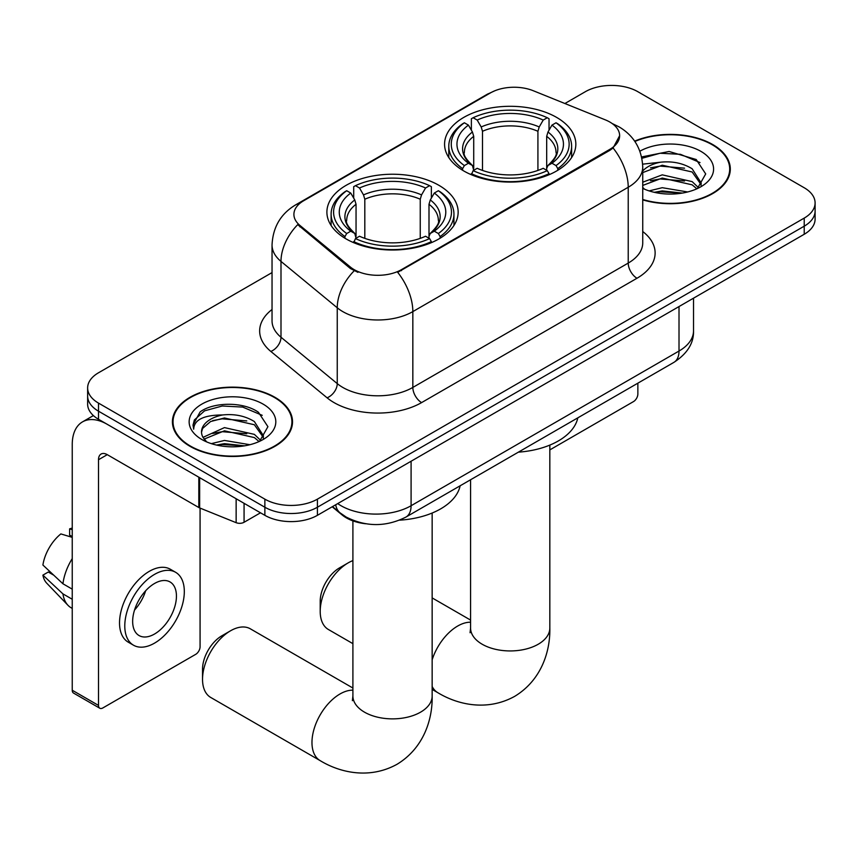 <?xml version="1.0" encoding="UTF-8"?>
<svg xmlns="http://www.w3.org/2000/svg" width="858" height="858" viewBox="0 0 858 858"><rect width="100%" height="100%" fill="white"/><g stroke="black" fill="none" stroke-linecap="round" stroke-linejoin="round"><path stroke-width="1.29" d="M438.931 185.328A65.626 37.891 0 0 0 367.417 177.123A65.626 37.891 0 0 0 326.898 212.119A65.626 37.891 0 0 0 346.117 238.921A65.626 37.891 0 0 0 417.642 247.125A65.626 37.891 0 0 0 458.151 212.119A65.626 37.891 0 0 0 438.931 185.328M556.606 117.396A65.626 37.891 0 0 0 485.092 109.18A65.626 37.891 0 0 0 444.573 144.187A65.626 37.891 0 0 0 463.803 170.978A65.626 37.891 0 0 0 535.317 179.193A65.626 37.891 0 0 0 575.836 144.187A65.626 37.891 0 0 0 556.606 117.396M609.845 122.04A33.43 19.305 0 0 0 605.383 119.884L533.279 90.733A33.43 19.305 0 0 0 490.465 92.9L303.7 200.729A33.43 19.305 0 0 0 293.908 214.382A33.43 19.305 0 0 0 299.946 225.45L350.429 267.074A33.43 19.305 0 0 0 401.458 269.648L609.845 149.335A33.43 19.305 0 0 0 619.637 135.693A33.43 19.305 0 0 0 609.845 122.04M365.647 523.755A37.151 21.45 180 0 1 342.149 514.982L332.207 506.788M642.739 199.871A60.06 34.674 0 0 0 730.308 169.058A60.06 34.674 0 0 0 712.719 144.541A60.06 34.674 0 0 0 634.652 141.13M274.935 397.297A60.06 34.674 0 0 0 209.491 389.779A60.06 34.674 0 0 0 172.415 421.814A60.06 34.674 0 0 0 190.004 446.321A60.06 34.674 0 0 0 255.459 453.839A60.06 34.674 0 0 0 292.524 421.814A60.06 34.674 0 0 0 274.935 397.297M173.037 424.935A60.06 34.674 0 0 0 172.833 425.858M619.637 135.693L613.084 147.984L609.845 150.332L397.694 272.34A43.34 25.021 60 0 1 412.837 311.604A49.528 28.593 180 0 1 342.792 311.604A49.528 28.593 180 0 1 337.248 307.786L280.995 261.411A49.528 28.593 180 0 1 272.04 245.002L272.04 320.828A49.528 28.593 0 0 0 280.995 337.237L337.248 383.612A49.528 28.593 0 0 0 342.792 387.43A49.528 28.593 0 0 0 412.837 387.43L628.228 263.084A49.528 28.593 0 0 0 642.739 242.857L642.739 167.031A49.528 28.593 180 0 1 628.228 187.258A43.34 25.021 -120 0 0 613.084 147.984M272.04 272.587L98.509 372.78A37.151 21.45 0 0 0 87.634 387.945L87.634 404.118A37.151 21.45 0 0 0 98.509 419.283L264.865 515.326L264.865 507.239A37.151 21.45 0 0 0 317.406 507.239L804.225 226.18A37.151 21.45 0 0 0 815.1 211.014A37.151 21.45 0 0 1 804.225 226.18L317.406 507.239A37.151 21.45 0 0 1 264.865 507.239L98.509 411.196L264.865 507.239L264.865 499.152A37.151 21.45 0 0 0 317.406 499.152L804.225 218.093A37.151 21.45 0 0 0 815.1 202.928A37.151 21.45 0 0 0 804.225 187.763L637.859 91.709A37.151 21.45 0 0 0 585.328 91.709L564.896 103.518M87.634 396.031A37.151 21.45 0 0 0 98.509 411.196A37.151 21.45 0 0 1 87.634 396.031M357.936 272.34L350.429 268.543L297.705 224.635A43.34 28.99 129.5 0 0 280.995 261.411L280.995 337.237A12.387 8.28 -50.5 0 1 270.849 351.448A61.915 35.746 180 0 1 272.04 309.491M87.634 387.945A37.151 21.45 0 0 0 98.509 403.11L264.865 499.152M292.117 425.858A60.06 34.674 0 0 0 291.913 424.935M729.901 173.102A60.06 34.674 0 0 0 729.697 172.179M264.865 515.326A37.151 21.45 0 0 0 317.406 515.326L804.225 234.266A37.151 21.45 0 0 0 815.1 219.101L815.1 202.928M642.739 199.474A59.438 34.32 0 0 0 729.697 169.058A59.438 34.32 0 0 0 712.29 144.787A59.438 34.32 0 0 0 634.888 141.473M649.12 190.905L662.247 187.698L687.687 191.967M654.257 192.31L662.247 190.905L682.357 193.082M642.739 182.207L662.247 174.85L692.149 181.617L698.519 187.688M642.739 185.425L662.247 178.067L692.149 184.824L696.857 188.814M642.642 164.157L660.521 162.205A30.952 17.868 0 0 0 642.739 170.989M660.521 162.205C672.393 160.961 682.936 163.149 692.149 168.779L701.211 183.044L700.997 185.392M642.739 172.576L662.247 165.219L692.149 171.986L701.115 184.642M642.739 187.473L644.497 189.178M642.739 188.385A43.34 25.021 0 0 0 700.9 186.744A43.34 25.021 0 0 0 700.9 151.362A43.34 25.021 0 0 0 639.896 151.201M697.372 188.578L705.705 173.927L696.203 159.513L669.101 151.491L641.602 156.939M641.891 158.312L660.038 153.25L680.469 154.322L700.021 162.57M650.471 167.868L660.038 166.098L684.555 168.168M650.471 180.706L660.038 178.936L684.555 181.006M655.083 192.492L660.038 191.774L681.895 193.157M549.828 449.892L633.483 401.598A6.188 3.571 120 0 0 637.859 394.015L637.859 383.172M190.444 446.074A59.438 34.32 0 0 0 255.223 453.507A59.438 34.32 0 0 0 291.913 421.814A59.438 34.32 0 0 0 274.496 397.544A59.438 34.32 0 0 0 209.727 390.111A59.438 34.32 0 0 0 173.037 421.814A59.438 34.32 0 0 0 190.444 446.074M211.336 443.65L224.464 440.444L249.903 444.712M216.473 445.066L224.464 443.65L244.573 445.838M202.992 437.365L224.464 427.606L254.365 434.373L260.735 440.444M204.065 439.124L224.464 430.813L254.365 437.58L259.073 441.559M259.588 441.334L267.921 426.673L258.419 412.258C243.307 401.437 213.363 401.941 200.139 411.904L193.007 424.967L193.683 429.172C194.08 419.755 203.764 415.015 222.737 414.95A30.952 17.868 0 0 0 201.523 431.917A30.952 17.868 0 0 0 203.024 437.419L206.714 441.934M222.737 414.95C234.609 413.706 245.152 415.905 254.365 421.535L263.427 435.789L263.213 438.148M201.523 432.271L202.574 428.474L210.585 421.535L224.464 417.975L254.365 424.742L263.331 437.398M263.116 404.118A43.34 25.021 0 0 0 201.834 404.118A43.34 25.021 0 0 0 201.834 439.5A43.34 25.021 0 0 0 263.116 439.5A43.34 25.021 0 0 0 263.116 404.118M193.007 425.268L194.348 419.98L204.569 410.832L222.254 406.006L242.685 407.078L262.237 415.326M212.687 420.624L222.254 418.843L246.772 420.924M212.687 433.462L222.254 431.681L246.772 433.762M217.299 445.248L222.254 444.53L244.101 445.913M320.206 611.379L320.206 601.265A27.241 15.723 -60 0 1 339.468 567.91L348.219 562.848A39.629 22.876 120 0 0 320.206 611.379A39.629 22.876 120 0 0 328.41 629.515L352.906 643.661M462.623 170.281L462.623 168.618L464.382 165.583A58.945 34.03 0 0 1 464.382 122.78L468.436 125.118A53.25 30.738 0 0 0 468.436 163.245L472.436 165.519L473.723 170.302M473.723 168.35L473.723 136.336L472.436 132.014L468.436 125.118M471.374 130.191L471.374 118.736L473.133 117.728A58.945 34.03 0 0 1 547.275 117.728L543.221 120.066A53.25 30.738 0 0 0 477.187 120.066L481.188 126.963L482.486 131.285L482.486 170.431M537.923 170.431L537.923 131.285L539.221 126.963L543.221 120.066M518.393 452.155A68.104 39.318 0 0 0 577.809 417.846M471.374 173.681A61.422 35.457 0 0 0 549.034 173.681L547.275 170.645A58.945 34.03 0 0 1 473.133 170.645L471.374 174.732M549.034 174.732L549.034 173.681M464.382 122.78L462.623 123.788A61.422 35.457 0 0 0 448.788 146.203A61.422 35.457 0 0 0 462.623 168.618M547.275 117.728L549.034 118.736L549.034 130.191M473.133 170.645L477.187 168.297A53.25 30.738 0 0 0 543.221 168.297L547.275 170.645M468.436 163.245L464.382 165.583M477.187 120.066L473.133 117.728M472.436 132.014A47.63 27.499 0 0 0 472.436 165.519L472.661 165.669C465.894 159.127 463.138 154.687 464.392 152.349A45.817 26.448 0 0 1 473.723 136.336M557.786 168.618A61.422 35.457 0 0 0 571.621 146.203A61.422 35.457 0 0 0 557.786 123.788L556.027 122.78A58.945 34.03 0 0 1 556.027 165.583L557.786 168.618L557.786 170.281M556.027 165.583L551.973 163.245A53.25 30.738 0 0 0 551.973 125.118L556.027 122.78M551.973 125.118L547.972 132.014L546.685 136.336L546.685 168.35L547.972 165.519L551.973 163.245M546.685 136.336A45.817 26.448 0 0 1 556.016 152.349C557.26 154.697 554.504 159.138 547.747 165.669L547.972 165.519A47.63 27.499 0 0 0 547.972 132.014M546.685 170.302L546.685 168.35M352.906 560.606A39.629 22.876 120 0 0 348.219 562.848L339.468 567.91M202.531 679.322L202.531 669.208A27.241 15.723 -60 0 1 221.793 635.842L230.545 630.791A39.629 22.876 120 0 0 202.531 679.322A39.629 22.876 120 0 0 210.736 697.457L320.184 760.649A39.629 22.876 -60 0 1 314.103 728.892A39.629 22.876 -60 0 1 339.993 693.983A39.629 22.876 -60 0 1 352.906 690.164M344.937 238.213L344.937 236.561L346.707 233.526A58.945 34.03 0 0 1 346.707 190.723L350.75 193.061A53.25 30.738 0 0 0 350.75 231.188L354.762 233.462L356.049 238.234M356.049 236.293L356.049 204.279L354.762 199.957L350.75 193.061M353.7 198.134L353.7 186.669L355.459 185.671A58.945 34.03 0 0 1 429.601 185.671L425.547 188.009A53.25 30.738 0 0 0 359.513 188.009L363.513 194.905L364.811 199.228L364.811 238.374M420.248 238.374L420.248 199.228L421.546 194.905L425.547 188.009M399.581 520.163A68.104 39.318 0 0 0 460.135 485.778M353.7 241.624A61.422 35.457 0 0 0 431.359 241.624L429.601 238.578A58.945 34.03 0 0 1 355.459 238.578L353.7 242.675M431.359 242.675L431.359 241.624M346.707 190.723L344.937 191.731A61.422 35.457 0 0 0 331.113 214.146A61.422 35.457 0 0 0 344.937 236.561M429.601 185.671L431.359 186.669L431.359 198.134M355.459 238.578L359.513 236.24A53.25 30.738 0 0 0 425.547 236.24L429.601 238.578M350.75 231.188L346.707 233.526M359.513 188.009L355.459 185.671M354.762 199.957A47.63 27.499 0 0 0 354.762 233.462L354.987 233.612C348.219 227.07 345.463 222.619 346.718 220.281A45.817 26.448 0 0 1 356.049 204.279M440.111 236.561A61.422 35.457 0 0 0 453.946 214.146A61.422 35.457 0 0 0 440.111 191.731L438.352 190.723A58.945 34.03 0 0 1 438.352 233.526L440.111 236.561L440.111 238.213M438.352 233.526L434.298 231.188A53.25 30.738 0 0 0 434.298 193.061L438.352 190.723M434.298 193.061L430.298 199.957L429 204.279L429 236.293L430.298 233.462L434.298 231.188M429 204.279A45.817 26.448 0 0 1 438.341 220.281C439.586 222.64 436.829 227.08 430.072 233.612L430.298 233.462A47.63 27.499 0 0 0 430.298 199.957M429 238.234L429 236.293M352.906 688.03L250.354 628.828A39.629 22.876 120 0 0 230.545 630.791L221.793 635.842M244.069 503.324L244.069 522.275L260.489 512.805M198.82 477.198L107.271 424.335A49.528 28.593 -120 0 0 82.507 421.879A49.528 28.593 -120 0 0 72.244 444.562L72.244 690.24L98.509 705.405L98.509 459.727A12.387 7.154 60 0 1 101.072 454.054A12.387 7.154 60 0 1 107.271 454.665L198.82 507.528L198.82 477.198A6.188 3.571 0 0 0 199.646 477.595M98.509 705.405A6.188 3.571 120 0 0 99.796 708.236L73.531 693.071A6.188 3.571 -60 0 1 72.244 690.24M99.796 708.236A6.188 3.571 120 0 0 102.885 707.925L195.699 654.343A6.188 3.571 120 0 0 200.075 646.76L200.075 508.097M244.069 522.275A6.188 3.571 180 0 1 236.143 522.683L199.646 507.925A6.188 3.571 180 0 1 198.82 507.528M154.547 634.019A30.952 17.868 120 0 0 174.775 606.745A30.952 17.868 120 0 0 170.023 581.938A30.952 17.868 120 0 0 154.547 583.472A30.952 17.868 120 0 0 134.32 610.746A30.952 17.868 120 0 0 139.071 635.553A30.952 17.868 120 0 0 154.547 634.019M134.545 610.027A30.952 17.868 120 0 0 145.656 590.787M72.244 529.654L69.616 528.86L69.616 535.081L72.244 536.593M175.6 572.286L170.345 569.251A42.096 24.303 120 0 0 149.292 571.342A42.096 24.303 120 0 0 121.793 608.44A42.096 24.303 120 0 0 128.25 642.17L133.494 645.205A42.096 24.303 120 0 0 154.547 643.125A42.096 24.303 120 0 0 182.046 606.027A42.096 24.303 120 0 0 175.6 572.286A42.096 24.303 120 0 0 154.547 574.377A42.096 24.303 120 0 0 127.048 611.475A42.096 24.303 120 0 0 133.494 645.205M72.244 558.601A40.862 23.595 120 0 0 62.945 583.783L42.9 565.025A32.196 18.586 120 0 1 60.864 533.923L72.244 537.365M72.244 589.156L62.945 583.783M53.743 575.182L48.284 572.029L42.9 575.139L62.945 593.897L72.244 599.259M62.945 593.897A40.862 23.595 120 0 0 67.986 605.308A40.862 23.595 120 0 0 71.075 607.743L72.244 608.419M72.244 528.131A32.196 18.586 120 0 0 69.616 528.86M42.9 575.139A32.196 18.586 120 0 0 46.707 583.15L67.986 605.308M299.946 225.45L299.946 226.909M350.429 267.074L350.429 268.543M401.458 269.648L401.458 270.645M609.845 149.335L609.845 150.332M421.6 402.595A12.387 7.154 60 0 1 412.837 387.43L412.837 311.604L628.228 187.258L628.228 263.084A12.387 7.154 60 0 0 636.99 278.249L421.6 402.595A61.915 35.746 180 0 1 334.041 402.595A61.915 35.746 180 0 1 327.102 397.822L270.849 351.448M642.739 167.031C641.902 149.228 634.073 135.875 619.251 126.973L612.998 123.927A43.34 20.292 112 0 0 612.419 123.713M300.01 203.26A43.34 25.021 -120 0 0 295.517 204.944C280.705 213.846 272.876 227.198 272.04 245.002M295.517 204.944L486.829 94.498A43.34 25.021 60 0 1 490.111 93.104M354.129 270.838A43.34 28.99 129.5 0 0 337.248 307.786L337.248 383.612A12.387 8.28 -50.5 0 1 327.102 397.822M642.739 231.521A61.915 35.746 180 0 1 636.99 278.249M317.406 499.152L317.406 515.326M804.225 218.093L804.225 234.266M98.509 403.11L98.509 419.283M337.72 503.603A49.528 28.593 0 0 0 341.044 505.727A49.528 28.593 0 0 0 411.089 505.727L679.01 351.04A49.528 28.593 0 0 0 693.521 330.823C693.886 343.114 687.333 353.625 673.884 362.376L405.963 517.063A24.764 14.296 60 0 0 411.089 505.727L411.089 461.239M679.01 306.553L679.01 351.04A24.764 14.296 60 0 1 673.884 362.376M335.714 504.761A24.764 16.559 129.5 0 0 340.025 512.816L332.507 506.606M549.828 445.098L549.828 628.056A39.629 22.876 180 0 1 538.223 644.24A39.629 22.876 180 0 1 482.185 644.24A39.629 22.876 180 0 1 470.581 628.056L470.066 632.732M432.153 659.77A39.629 22.876 -60 0 1 457.668 626.04A39.629 22.876 -60 0 1 470.581 622.222M549.828 628.056C550.364 650.965 541.655 680.051 514.628 696.385C486.979 711.625 457.432 704.622 437.859 692.706A39.629 22.876 -60 0 1 432.153 686.486M537.923 131.285A45.817 26.448 0 0 0 482.486 131.285M539.221 126.963A47.63 27.499 0 0 0 481.188 126.963M432.153 513.03L432.153 695.999A39.629 22.876 180 0 1 420.549 712.172A39.629 22.876 180 0 1 364.511 712.172A39.629 22.876 180 0 1 352.906 695.999L352.381 700.675M420.248 199.228A45.817 26.448 0 0 0 364.811 199.228M421.546 194.905A47.63 27.499 0 0 0 363.513 194.905M98.509 459.727L107.271 454.665M199.646 477.67L199.646 507.925M236.143 522.683L236.143 498.745M486.829 94.498L494.766 90.798M612.998 123.927L612.344 123.659M405.963 517.063C386.036 527.069 366.098 527.069 346.171 517.063L340.025 512.816M693.521 330.823L693.521 298.176M729.697 174.024L729.697 169.058M291.913 426.78L291.913 421.814M173.037 426.78L173.037 421.814M437.859 692.706L432.153 689.414M448.788 157.54L448.788 146.203M571.621 157.54L571.621 146.203M470.581 620.087L432.153 597.908M470.581 479.751L470.581 628.056M432.153 695.999C432.679 718.907 423.981 747.994 396.954 764.328C369.305 779.568 339.757 772.565 320.184 760.649M331.113 225.472L331.113 214.146M453.946 225.472L453.946 214.146M352.906 520.87L352.906 695.999M82.507 421.879L93.393 415.594"/></g></svg>
